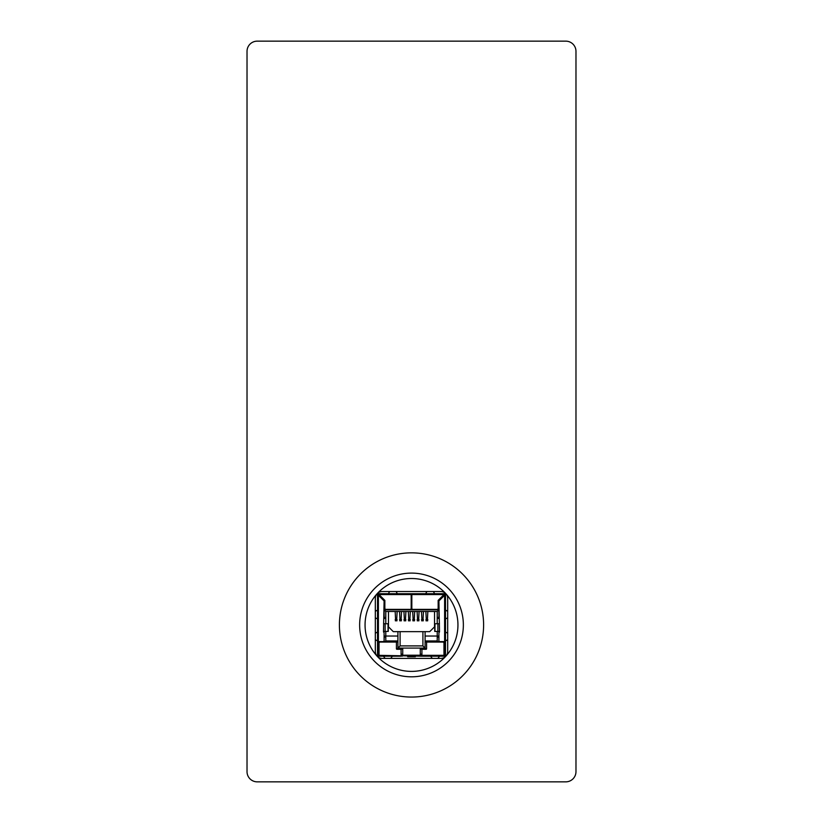 <?xml version="1.0" encoding="UTF-8"?>
<svg xmlns="http://www.w3.org/2000/svg" width="823" height="823" viewBox="0 0 823 823"><rect width="100%" height="100%" fill="white"/><g stroke="black" fill="none" stroke-linecap="round" stroke-linejoin="round"><path stroke-width="1.23" d="M445.5 624.842L445.5 609.102M444.615 654.676L445.5 655.005A1.204 1.204 0 0 1 444.286 656.209L445.5 631.025M445.5 654.676L445.5 594.916A1.204 1.204 0 0 0 444.286 593.702L411.829 593.702L412.93 593.702L411.829 593.702L411.829 608.29A1.101 1.101 0 0 0 412.93 609.38L437.054 609.38A1.101 1.101 0 0 0 438.155 608.29L438.155 600.389L443.967 594.587L445.5 595.235M447.691 617.775L445.5 619.009L445.5 610.069L447.691 611.304M447.691 639.708L445.5 640.942L445.5 631.992L447.691 633.237M377.51 609.102L377.51 624.842M378.395 654.676L377.51 655.005A1.204 1.204 0 0 0 378.724 656.209L378.395 641.621L382.993 641.621A1.101 1.101 0 0 0 384.094 640.531L384.094 632.301L383.497 631.869L384.094 600.944L378.395 595.235L378.724 593.702A1.204 1.204 0 0 0 377.51 594.916L377.51 641.621L378.395 641.621L378.395 595.235L377.51 595.235M377.51 654.676L377.51 631.025M375.319 611.304L377.51 610.069L377.51 619.009L375.319 617.775M375.319 633.237L377.51 631.992L377.51 640.942L375.319 639.708M392.406 656.209L390.73 658.4M432.291 658.4L430.604 656.209L439.554 656.209L437.877 658.4M435.583 593.702L425.666 593.702L426.921 591.511M398.301 593.702L388.384 593.702L389.639 591.511M443.967 653.904L444.286 641.621M379.053 653.904L378.724 641.621M380.36 597.21L381.131 596.665M379.928 595.461L380.36 596.665M442.651 597.21L441.879 596.665M443.083 595.461L443.741 596.119M443.474 595.842L442.651 596.665M424.01 648.092L397.91 648.092L402.735 648.092L402.735 655.221L401.089 655.221M421.921 655.221L420.275 655.221L420.275 648.092L421.921 649.738L421.921 653.575L420.275 655.221L402.735 655.221L401.089 653.575L401.079 649.738M402.735 648.092L401.089 649.738M411.181 598.527L411.829 598.527M420.275 648.092L425.1 648.092L425.1 636.035L438.916 636.035L437.219 636.035L438.865 637.671L438.865 642.063M434.534 611.468L434.534 626.838L429.729 631.642L425.1 631.642L425.1 636.035M388.477 611.468L388.477 626.838L393.281 631.642L397.91 631.642L397.91 636.035L385.792 636.035L385.792 640.963L397.91 640.963L397.91 636.035M384.691 642.063L385.792 640.963L397.91 640.963L397.91 648.092L399.001 648.092M397.91 631.642L400.101 631.642L400.101 645.901L396.748 649.254M438.916 618.485L437.219 618.485L437.219 611.468L438.865 609.822L438.916 616.839M437.219 623.752L437.219 618.485L438.865 616.839M439.41 632.146L439.41 631.632M439.41 623.546L439.41 623.032M438.32 642.063L437.219 640.963L425.1 640.963L437.219 640.963L437.219 631.426M425.1 640.963L426.602 642.465M400.101 645.901L422.909 645.901L426.263 649.254M397.91 640.963L396.408 642.465M385.792 631.426L385.792 636.035L384.094 636.035L385.792 636.035L384.094 637.671M383.6 623.032L383.6 623.546M383.6 631.632L383.6 632.146M437.219 611.468L385.792 611.468L385.792 618.485L384.094 618.485M385.792 623.752L385.792 618.485L384.146 616.839L384.146 609.822L438.865 609.822M385.792 611.468L384.146 609.822M400.101 631.642L425.1 631.642M421.921 655.324L401.089 655.324L401.089 649.851A0.545 0.545 0 0 0 400.544 649.296L396.974 649.296A0.545 0.545 0 0 1 396.429 648.75L396.429 642.609A0.545 0.545 0 0 0 395.884 642.063L380.144 642.063A1.101 1.101 0 0 0 379.053 643.154L379.053 655.324L421.921 656.209L421.921 649.851A0.545 0.545 0 0 1 422.466 649.296L426.036 649.296A0.545 0.545 0 0 0 426.581 648.75L426.581 642.609A0.545 0.545 0 0 1 427.127 642.063L442.867 642.063A1.101 1.101 0 0 1 443.967 643.154L443.967 655.324L421.921 655.324M411.829 595.019L411.181 595.019M422.25 593.702L415.893 593.702M407.118 593.702L400.76 593.702M411.181 596.336L411.829 596.336M443.967 656.209L421.921 656.209M401.089 656.209L379.053 656.209M416.438 593.702L412.93 593.702M435.624 593.702L438.916 593.702M425.666 593.702L424.709 593.702M384.094 593.702L387.427 593.702M379.053 593.702L411.181 593.702L410.08 593.702L411.181 593.702L411.181 594.587L379.053 594.587L384.855 600.389L384.855 608.29A1.101 1.101 0 0 0 385.956 609.38L410.08 609.38A1.101 1.101 0 0 0 411.181 608.29L411.181 594.587M406.572 593.702L410.08 593.702M388.384 593.702L387.386 593.702M427.847 611.468L427.404 619.842M425.872 611.468L426.304 619.842M414.689 611.468L414.247 619.842M412.714 611.468L413.146 619.842M405.914 611.468L405.472 619.842M403.939 611.468L404.381 619.842M401.531 611.468L401.089 619.842M399.556 611.468L399.988 619.842M423.022 619.842L423.454 611.468M421.479 611.468L421.921 619.842M417.096 611.468L417.539 619.842M418.629 619.842L419.072 611.468M410.296 611.468L409.864 619.842M408.321 611.468L408.764 619.842M397.139 611.468L396.707 619.842M395.163 611.468L395.606 619.842M407.663 656.209L407.663 656.754L415.348 656.754L415.348 656.209M385.133 658.4L383.456 656.209M444.615 641.621L440.017 641.621A1.101 1.101 0 0 1 438.916 640.531L438.916 632.301L439.513 631.869L438.865 631.426L439.513 631.869L438.916 600.944L444.615 595.235L444.615 641.621M411.829 594.587L443.967 594.587L443.967 593.702M433.371 591.511L434.626 593.702M396.089 591.511L397.344 593.702M438.865 623.752L434.75 623.752L434.75 631.426L438.865 631.426M384.146 631.426L388.261 631.426L388.261 623.752L384.146 623.752M257.218 41.15A10.195 10.195 0 0 0 247.023 51.345L247.023 771.655A10.195 10.195 0 0 0 257.218 781.85L565.782 781.85A10.195 10.195 0 0 0 575.977 771.655L575.977 51.345A10.195 10.195 0 0 0 565.782 41.15L257.218 41.15M377.099 593.764A6.851 6.851 0 0 0 375.319 598.362L375.319 651.549A6.851 6.851 0 0 0 382.17 658.4L440.84 658.4A6.851 6.851 0 0 0 447.691 651.549L447.691 598.362A6.851 6.851 0 0 0 440.84 591.511L382.17 591.511A6.851 6.851 0 0 0 377.099 593.764M457.948 624.955A46.448 46.448 0 0 1 388.281 665.179A46.448 46.448 0 0 1 388.281 584.731A46.448 46.448 0 0 1 457.948 624.955M359.641 624.955A51.87 51.87 0 0 1 437.435 580.04A51.87 51.87 0 0 1 437.435 669.871A51.87 51.87 0 0 1 359.641 624.955M483.605 624.955A72.095 72.095 0 0 0 375.453 562.52A72.095 72.095 0 0 0 375.453 687.39A72.095 72.095 0 0 0 483.605 624.955M384.146 642.063L384.146 637.671M422.909 645.901L422.909 631.642M411.181 597.436L411.829 597.436M420.831 656.209L420.831 655.324M402.19 655.324L402.19 656.209M411.181 595.79L411.829 595.79M411.829 596.222L411.181 596.222M425.872 619.657L427.847 619.657M412.714 619.657L414.689 619.657M403.939 619.657L405.914 619.657M399.556 619.657L401.531 619.657M421.479 619.657L423.454 619.657M417.096 619.657L419.072 619.657M408.321 619.657L410.296 619.657M395.163 619.657L397.139 619.657M437.887 631.426L437.887 623.752M385.123 623.752L385.123 631.426M434.966 623.752L434.966 631.426M388.045 631.426L388.045 623.752M426.016 620.809L427.703 620.809M412.858 620.809L414.545 620.809M404.083 620.809L405.77 620.809M399.7 620.809L401.387 620.809M421.623 620.809L423.31 620.809M417.24 620.809L418.928 620.809M408.465 620.809L410.152 620.809M395.307 620.809L396.995 620.809"/></g></svg>
